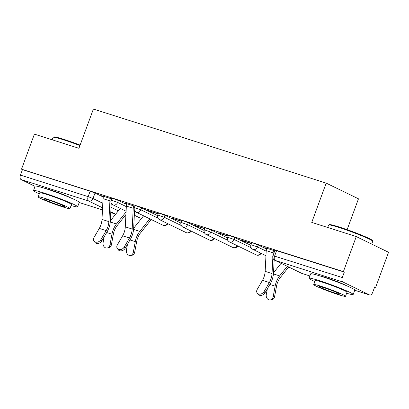 <?xml version="1.0" encoding="UTF-8"?>
<svg xmlns="http://www.w3.org/2000/svg" width="409" height="409" viewBox="0 0 409 409"><rect width="100%" height="100%" fill="white"/><g stroke="black" fill="none" stroke-linecap="round" stroke-linejoin="round"><path stroke-width="0.61" d="M126.611 204.5L118.329 200.466L113.457 198.6L111.81 198.217L111.095 200.154L117.618 202.404L126.33 206.642M157.547 215.625L141.642 207.89L136.77 206.024L135.118 205.64L134.408 207.578L140.926 209.827L157.951 218.109M180.855 223.048L164.95 215.308L160.077 213.442L158.431 213.058L157.716 214.996L164.239 217.245L181.264 225.528M204.168 230.466L188.258 222.726L183.39 220.86L181.739 220.477L181.029 222.414L187.547 224.664L204.572 232.951M227.476 237.885L211.571 230.149L206.698 228.283L205.052 227.9L204.336 229.838L210.86 232.087L227.885 240.369M250.789 245.308L234.878 237.568L230.011 235.702L228.36 235.318L227.649 237.256L234.168 239.505L251.192 247.788M266.474 249.02L258.191 244.986L253.319 243.12L251.673 242.736L250.957 244.674L257.476 246.924L266.193 251.162M346.111 285.538A14.673 0.982 -159.8 0 0 325.712 277.522A14.673 0.982 -159.8 0 0 320.221 276.014M70.573 197.833A14.673 0.982 -159.8 0 0 50.174 189.812A14.673 0.982 -159.8 0 0 44.683 188.309M374.659 287.016L375.656 287.333L374.71 286.873L372.706 292.333A3.763 2.076 107.7 0 1 369.68 295.001A3.763 2.076 107.7 0 1 369.526 294.94L342.895 281.985L275.206 260.441L301.837 273.396L309.884 275.957M347.123 229.674L358.473 198.825L326.198 183.125L311.745 222.404L356.275 236.581L343.381 271.627L21.519 169.178L34.412 134.126L78.942 148.298L93.395 109.024L326.198 183.125M356.275 236.581L388.55 252.281L375.656 287.333M35.046 186.351L21.038 179.536A3.763 2.076 -72.3 0 1 20.45 175.098L22.459 169.633L90.149 191.182L95.021 193.048L103.303 197.077M22.459 169.633L21.519 169.178M344.322 272.087L274.981 250.16L272.972 255.62L342.313 277.547L344.322 272.087L343.381 271.627M342.313 277.547A3.763 2.076 107.7 0 0 342.895 281.985M274.746 250.794L264.822 247.634M251.438 243.375L241.509 240.216M228.125 235.957L218.202 232.798M204.817 228.534L194.894 225.374M181.504 221.116L171.581 217.956M158.196 213.697L148.273 210.538M134.883 206.274L124.96 203.12M111.575 198.856L101.652 195.696M264.746 247.849L266.642 248.452M241.433 240.431L251.361 243.59M218.125 233.007L228.048 236.167M194.812 225.589L204.74 228.749M171.504 218.171L181.427 221.33M148.191 210.747L158.119 213.907M124.883 203.329L126.78 203.933M101.57 195.911L103.472 196.514M266.719 248.243L266.714 248.253A4.703 2.597 107.7 0 0 266.218 250.615L265.16 271.366A11.662 6.442 -72.3 0 1 262.476 280.339L257.23 289.362A4.325 3.349 -36.3 0 0 257.179 293.018A4.325 3.349 -36.3 0 0 264.102 291.551L265.022 292.798A4.325 3.349 143.7 0 1 258.094 294.265L257.179 293.018M266.714 248.253L273.585 250.441A4.703 2.597 107.7 0 0 273.094 252.803L272.946 255.697M272.839 257.767L272.036 273.555A11.662 6.442 -72.3 0 1 269.347 282.527L264.102 291.551M265.022 292.798L270.267 283.774A14.105 7.791 107.7 0 0 273.514 272.921L274.178 259.873M288.688 267.026L280.288 277.568A11.662 6.442 107.7 0 0 276.556 286.034L274.577 296.648A4.325 3.517 85.5 0 1 271.484 299.863L270.063 299.976A4.325 3.517 -94.5 0 0 273.161 296.76L275.139 286.147A14.105 7.791 -72.3 0 1 279.649 275.906L287.276 266.341M267.368 288.759L266.285 294.572A4.325 3.517 -94.5 0 0 270.063 299.976M273.524 272.783L281.065 263.319M328.698 224.981L329.419 224.648A22.95 1.534 20.2 0 1 339.393 227.067A22.95 1.534 20.2 0 1 372.394 240.461L372.732 241.182A23.512 1.57 -159.8 0 0 338.918 227.46A23.512 1.57 -159.8 0 0 328.698 224.981A23.512 1.57 -159.8 0 0 328.611 225.062L327.716 227.491M346.617 293.243A23.512 1.57 -159.8 0 0 353.171 294.495A23.512 1.57 -159.8 0 0 342.011 288.912A23.512 1.57 -159.8 0 0 319.342 280.651A23.512 1.57 -159.8 0 0 309.04 278.258A23.512 1.57 -159.8 0 0 314.843 281.55M353.171 294.495L354.792 290.088A23.512 1.57 -159.8 0 0 343.632 284.506A23.512 1.57 -159.8 0 0 320.963 276.249A23.512 1.57 -159.8 0 0 310.661 273.851L309.04 278.258M313.729 284.582L315.216 280.528A16.927 1.13 20.2 0 1 322.64 282.256A16.927 1.13 20.2 0 1 338.959 288.202A16.927 1.13 20.2 0 1 346.996 292.22L345.503 296.269A16.927 1.13 -159.8 0 0 337.466 292.251A16.927 1.13 -159.8 0 0 321.147 286.305A16.927 1.13 -159.8 0 0 313.729 284.582A16.927 1.13 -159.8 0 0 321.765 288.601A16.927 1.13 -159.8 0 0 338.085 294.546A16.927 1.13 -159.8 0 0 345.503 296.269M335.073 293.079A10.91 0.731 -159.8 0 0 339.853 294.194A10.91 0.731 -159.8 0 0 334.674 291.602A10.91 0.731 -159.8 0 0 324.158 287.772A10.91 0.731 -159.8 0 0 319.378 286.658A10.91 0.731 -159.8 0 0 324.557 289.25A10.91 0.731 -159.8 0 0 335.073 293.079M371.72 244.091L372.742 241.3A23.512 1.57 -159.8 0 0 372.732 241.182M79.939 145.599A23.512 1.57 -159.8 0 0 63.375 139.75A23.512 1.57 -159.8 0 0 53.16 137.276L53.881 136.943A22.95 1.534 20.2 0 1 63.855 139.362A22.95 1.534 20.2 0 1 80.118 145.103M53.16 137.276A23.512 1.57 -159.8 0 0 53.073 137.358L52.178 139.781M71.079 205.538A23.512 1.57 -159.8 0 0 77.633 206.785A23.512 1.57 -159.8 0 0 66.473 201.202A23.512 1.57 -159.8 0 0 43.804 192.946A23.512 1.57 -159.8 0 0 33.502 190.548A23.512 1.57 -159.8 0 0 39.305 193.846M77.633 206.785L79.254 202.383A23.512 1.57 -159.8 0 0 68.093 196.801A23.512 1.57 -159.8 0 0 45.425 188.544A23.512 1.57 -159.8 0 0 35.123 186.146L33.502 190.548M38.19 196.872L39.678 192.823A16.927 1.13 20.2 0 1 47.096 194.546A16.927 1.13 20.2 0 1 63.421 200.492A16.927 1.13 20.2 0 1 71.452 204.515L69.965 208.564A16.927 1.13 -159.8 0 0 61.928 204.546A16.927 1.13 -159.8 0 0 45.609 198.6A16.927 1.13 -159.8 0 0 38.19 196.872A16.927 1.13 -159.8 0 0 46.227 200.891A16.927 1.13 -159.8 0 0 62.546 206.836A16.927 1.13 -159.8 0 0 69.965 208.564M59.535 205.374A10.91 0.731 -159.8 0 0 64.315 206.484A10.91 0.731 -159.8 0 0 59.136 203.897A10.91 0.731 -159.8 0 0 48.62 200.062A10.91 0.731 -159.8 0 0 43.84 198.953A10.91 0.731 -159.8 0 0 49.019 201.54A10.91 0.731 -159.8 0 0 59.535 205.374M126.856 203.723L126.851 203.733A4.703 2.597 107.7 0 0 126.355 206.095L125.297 226.847A11.662 6.442 -72.3 0 1 122.613 235.819L117.368 244.843A4.325 3.349 -36.3 0 0 117.317 248.498A4.325 3.349 -36.3 0 0 124.239 247.031L125.159 248.278A4.325 3.349 143.7 0 1 118.237 249.746L117.317 248.498M133.733 205.911L133.728 205.921A4.703 2.597 107.7 0 0 133.232 208.283L132.173 229.035A11.662 6.442 -72.3 0 1 129.484 238.007L124.239 247.031M125.159 248.278L130.405 239.255A14.105 7.791 107.7 0 0 133.656 228.401L134.566 210.538M151.212 219.515L140.425 233.048A11.662 6.442 107.7 0 0 136.693 241.514L134.714 252.128A4.325 3.517 85.5 0 1 131.621 255.344L130.205 255.456A4.325 3.517 -94.5 0 0 133.298 252.241L135.277 241.627A14.105 7.791 -72.3 0 1 139.786 231.387L149.801 218.83M127.506 244.239L126.422 250.052A4.325 3.517 -94.5 0 0 130.205 255.456M133.661 228.263L143.59 215.809M103.549 196.3L103.543 196.315A4.703 2.597 107.7 0 0 103.048 198.677L101.989 219.428A11.662 6.442 -72.3 0 1 99.305 228.401L94.055 237.424A4.325 3.349 -36.3 0 0 94.009 241.08A4.325 3.349 -36.3 0 0 100.931 239.613L101.846 240.86A4.325 3.349 143.7 0 1 94.924 242.327L94.009 241.08M110.42 198.488L110.415 198.503A4.703 2.597 107.7 0 0 109.919 200.865L108.86 221.617A11.662 6.442 -72.3 0 1 106.176 230.589L100.931 239.613M101.846 240.86L107.092 231.837A14.105 7.791 107.7 0 0 110.343 220.983L111.253 203.12M125.926 214.577L117.112 225.63A11.662 6.442 107.7 0 0 113.385 234.096L111.406 244.705A4.325 3.517 85.5 0 1 108.313 247.926L106.892 248.038A4.325 3.517 -94.5 0 0 109.985 244.817L111.964 234.209A14.105 7.791 -72.3 0 1 116.478 223.968L126.059 211.949M104.198 236.816L103.114 242.629A4.325 3.517 -94.5 0 0 106.892 248.038M110.348 220.845L120.282 208.386M118.329 200.466L117.618 202.404A3.763 3.124 115.9 0 1 113.334 204.975A3.763 3.124 -64.1 0 1 112.981 204.837L126.095 211.218M141.642 207.89L140.926 209.827A3.763 3.124 115.9 0 1 136.642 212.399A3.763 3.124 -64.1 0 1 136.294 212.256L162.92 225.211A3.763 3.124 -64.1 0 0 163.273 225.354A3.763 3.124 -64.1 0 0 167.271 223.406M164.95 215.308L164.239 217.245A3.763 3.124 115.9 0 1 159.955 219.817A3.763 3.124 -64.1 0 1 159.602 219.679L186.233 232.634A3.763 3.124 -64.1 0 0 186.581 232.772A3.763 3.124 -64.1 0 0 190.579 230.824M188.258 222.726L187.547 224.664A3.763 3.124 115.9 0 1 183.263 227.235A3.763 3.124 -64.1 0 1 182.915 227.097L209.541 240.052A3.763 3.124 -64.1 0 0 209.894 240.19A3.763 3.124 -64.1 0 0 213.892 238.248M211.571 230.149L210.86 232.087A3.763 3.124 115.9 0 1 206.571 234.659A3.763 3.124 -64.1 0 1 206.223 234.515L232.854 247.471A3.763 3.124 -64.1 0 0 233.202 247.614A3.763 3.124 -64.1 0 0 237.2 245.666M234.878 237.568L234.168 239.505A3.763 3.124 115.9 0 1 229.884 242.077A3.763 3.124 -64.1 0 1 229.536 241.939L256.162 254.894A3.763 3.124 -64.1 0 0 256.509 255.032A3.763 3.124 -64.1 0 0 260.513 253.084M258.191 244.986L257.476 246.924A3.763 3.124 115.9 0 1 253.191 249.495A3.763 3.124 -64.1 0 1 252.844 249.357L265.957 255.737M95.021 193.048L93.012 198.508L102.812 203.278M111.043 207.281L118.334 210.829M115.711 214.122A3.763 3.124 -64.1 0 1 115.353 214.035A3.763 2.076 107.7 0 0 115.507 214.096L110.773 212.588L115.353 214.035L110.808 211.826M102.582 207.818L88.727 201.08L21.038 179.536M79.203 202.527L102.475 209.935L79.198 202.537M369.68 295.001L354.736 290.247L369.526 294.94M141.729 218.14A3.763 3.763 0 0 1 139.612 217.792A3.763 3.124 -64.1 0 0 139.96 217.931A3.763 3.124 -64.1 0 0 142 217.803M276.632 250.543L274.623 256.003A3.763 2.076 -72.3 0 0 275.206 260.441A3.763 3.124 115.9 0 1 274.858 260.298L301.489 273.253A3.763 3.763 0 0 0 301.99 273.457A3.763 2.076 107.7 0 0 302.154 273.493M90.149 191.182L88.139 196.642L93.012 198.508A3.763 3.124 -64.1 0 1 88.727 201.08A3.763 2.076 -72.3 0 1 88.139 196.642L20.45 175.098M309.884 275.968L301.99 273.457A3.763 2.076 107.7 0 1 301.837 273.396A3.763 3.124 115.9 0 1 301.489 273.253M273.094 252.803L266.218 250.615M272.036 273.555L265.16 271.366M269.347 282.527L262.476 280.339M273.161 296.76L274.577 296.648M269.863 284.47L275.139 286.147M273.442 273.928L279.649 275.906M133.728 205.921L126.851 203.733M133.232 208.283L126.355 206.095M132.173 229.035L125.297 226.847M129.484 238.007L122.613 235.819M133.298 252.241L134.714 252.128M130.001 239.95L135.277 241.627M133.579 229.408L139.786 231.387M110.415 198.503L103.543 196.315M109.919 200.865L103.048 198.677M108.86 221.617L101.989 219.428M106.176 230.589L99.305 228.401M109.985 244.817L111.406 244.705M106.693 232.527L111.964 234.209M110.266 221.99L116.478 223.968M250.957 244.674A3.763 3.763 0 0 0 252.844 249.357M256.162 254.894A3.763 3.763 0 0 0 261.08 253.365M227.649 237.256A3.763 3.763 0 0 0 229.536 241.939M232.854 247.471A3.763 3.763 0 0 0 237.772 245.942M204.336 229.838A3.763 3.763 0 0 0 206.223 234.515M209.541 240.052A3.763 3.763 0 0 0 214.459 238.524M181.029 222.414A3.763 3.763 0 0 0 182.915 227.097M186.233 232.634A3.763 3.763 0 0 0 191.151 231.105M157.716 214.996A3.763 3.763 0 0 0 159.602 219.679M162.92 225.211A3.763 3.763 0 0 0 167.838 223.682M134.408 207.578A3.763 3.763 0 0 0 136.294 212.256M139.612 217.792L134.326 215.221M111.095 200.154A3.763 3.763 0 0 0 112.981 204.837M272.972 255.62A3.763 3.763 0 0 0 274.858 260.298"/></g></svg>
